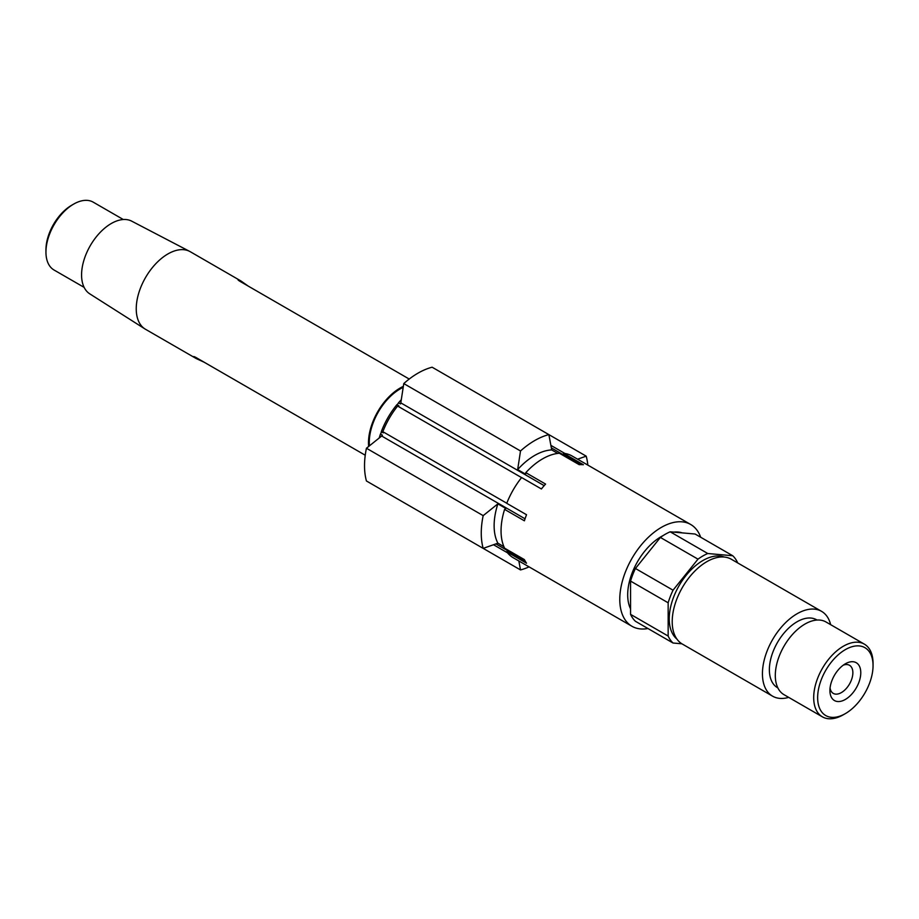 <?xml version="1.0" encoding="UTF-8"?>
<svg xmlns="http://www.w3.org/2000/svg" width="919" height="919" viewBox="0 0 919 919"><rect width="100%" height="100%" fill="white"/><g stroke="black" fill="none" stroke-linecap="round" stroke-linejoin="round"><path stroke-width="1.38" d="M403.338 386.371A44.778 25.847 120 0 0 384.958 401.27A44.778 25.847 120 0 0 368.645 446.473M248.245 286.108L241.835 281.593A44.778 25.847 120 0 0 240.479 280.709L190.302 251.737A44.778 25.847 120 0 0 189.739 251.427A44.778 25.847 120 0 0 152.726 267.188A44.778 25.847 120 0 0 144.972 328.956A44.778 25.847 120 0 0 145.524 329.289L195.713 358.261A44.778 25.847 120 0 0 197.148 358.996L197.505 358.387M197.148 358.996L204.259 362.281L365.245 455.227L195.873 357.434C193.553 356.262 193.059 356.25 194.357 357.376A44.778 25.847 120 0 0 195.713 358.261M193.622 356.583L194.357 357.376L194.679 356.825M189.739 251.427L131.716 221.157A41.975 24.239 120 0 0 97.023 235.942A41.975 24.239 120 0 0 89.752 293.839L144.972 328.956M858.633 702.036A39.172 22.619 -60 0 1 845.354 713.615A39.172 22.619 -60 0 1 818.507 705.034A39.172 22.619 -60 0 1 832.063 661.221A39.172 22.619 -60 0 1 873.05 665.632A39.172 22.619 -60 0 1 858.633 702.036M845.354 713.615L843.366 714.752A41.975 24.239 -60 0 1 822.379 716.831A41.975 24.239 -60 0 1 829.145 658.624A41.975 24.239 -60 0 1 864.354 644.139A41.975 24.239 -60 0 1 873.05 663.346L873.05 665.632M864.354 644.139L825.974 621.968A41.975 24.239 120 0 0 790.754 636.465A41.975 24.239 120 0 0 783.999 694.672L822.379 716.831M817.037 620.049L816.658 619.82A39.172 22.619 120 0 0 783.792 633.352A39.172 22.619 120 0 0 777.474 687.676L777.865 687.894M830.661 624.679A48.971 28.271 120 0 0 821.552 611.342A48.971 28.271 120 0 0 780.461 628.251A48.971 28.271 120 0 0 772.58 696.165A48.971 28.271 120 0 0 788.697 697.383M821.552 611.342L731.329 559.246A48.971 28.271 120 0 0 690.238 576.156A48.971 28.271 120 0 0 682.357 644.07L772.58 696.165M724.264 557.052A47.57 27.467 120 0 0 686.757 574.593A47.57 27.467 120 0 0 676.912 639.061M663.254 535.49A47.57 27.467 120 0 0 645.207 550.607A47.57 27.467 120 0 0 630.56 608.849M682.22 532.882A47.57 27.467 120 0 0 673.719 532.124M700.669 537.236A58.77 33.923 120 0 0 690.709 524.496L571.986 455.95A58.77 33.923 120 0 0 563.588 453.308L583.381 464.738A58.77 33.923 120 0 0 579.2 464.681L559.407 453.251A58.77 33.923 120 0 0 525.806 472.653L545.587 484.083A58.77 33.923 120 0 0 542.474 487.656A58.77 33.923 120 0 0 541.406 488.965L521.613 477.547A58.77 33.923 120 0 0 506.748 503.313L526.53 514.732A58.77 33.923 120 0 0 524.393 520.809L504.6 509.379A58.77 33.923 120 0 0 504.6 548.183L524.393 559.602A58.77 33.923 120 0 0 526.53 563.209L506.748 551.779A58.77 33.923 120 0 0 513.227 557.73L631.95 626.276A58.77 33.923 120 0 0 647.964 628.527M690.709 524.496A58.77 33.923 120 0 0 641.405 544.783A58.77 33.923 120 0 0 631.95 626.276M504.6 509.379L505.795 508.425L497.88 503.853A57.369 33.118 120 0 0 497.88 543.198L503.911 546.679M557.764 453.412L551.722 449.931A57.369 33.118 120 0 0 517.661 469.598L525.576 474.17L525.806 472.653M403.188 387.358A43.652 25.204 120 0 0 385.337 401.856A43.652 25.204 120 0 0 369.427 445.841M551.343 447.886L562.922 454.572A2.803 1.62 120 0 0 563.221 454.055L563.588 453.308M495.915 543.887L507.495 550.573A2.803 1.62 120 0 1 507.196 551.09L506.748 551.779M123.295 219.515L93.244 202.169A39.172 22.619 120 0 0 73.646 204.11A39.172 22.619 120 0 0 60.367 215.689A39.172 22.619 120 0 0 45.95 252.082A39.172 22.619 120 0 0 54.06 270.025L84.123 287.371M73.646 204.11L71.671 205.247A36.381 20.999 120 0 0 59.344 215.999A36.381 20.999 120 0 0 45.95 249.796L45.95 252.082M737.612 562.876L737.612 562.692A53.164 30.695 120 0 0 732.719 555.742L695.12 534.031L670.169 531.802A53.164 30.695 120 0 0 660.393 537.443L635.443 568.482A53.164 30.695 120 0 0 630.56 581.084L630.56 614.351A53.164 30.695 120 0 0 635.443 621.301L673.041 643.013L681.909 643.805M732.719 555.742L707.768 553.514A53.164 30.695 120 0 0 697.992 559.154L673.041 590.193A53.164 30.695 120 0 0 668.159 602.795L668.159 636.051A53.164 30.695 120 0 0 673.041 643.013M670.169 531.802L707.768 553.514M660.393 537.443L697.992 559.154M630.56 614.351L668.159 636.051M630.56 581.084L668.159 602.795M635.443 568.482L673.041 590.193M551.722 449.931L548.873 434.607A75.553 43.618 120 0 0 520.51 450.976L517.661 469.598M587.815 465.083A75.553 43.618 120 0 0 586.196 456.157L577.614 459.19M518.844 560.981L520.51 569.929A75.553 43.618 120 0 0 529.057 566.874M497.88 503.853L483.176 515.639A75.553 43.618 120 0 0 483.176 548.379L497.88 543.198M409.219 379.042L239.848 281.26C237.676 279.847 237.412 279.422 239.043 279.985L238.722 280.536M237.987 279.744L239.043 279.985A44.778 25.847 120 0 1 240.479 280.709M830.064 687.998A16.232 9.374 120 0 0 833.28 693.397A16.232 9.374 120 0 0 846.893 687.791A16.232 9.374 120 0 0 849.501 665.287A16.232 9.374 120 0 0 843.217 665.207M837.944 670.261A21.826 12.602 120 0 0 829.914 690.537A21.826 12.602 120 0 0 852.752 692.995A21.826 12.602 120 0 0 860.299 668.584A21.826 12.602 120 0 0 845.342 663.805A21.826 12.602 120 0 0 837.944 670.261M544.186 485.657L400.81 402.878A2.803 1.62 -60 0 1 400.489 403.946L398.501 402.798A2.803 1.62 -60 0 1 396.893 404.705L398.869 405.842A2.803 1.62 -60 0 1 397.628 406.06A57.369 33.118 120 0 0 382.844 431.677A2.803 1.62 -60 0 1 383.269 432.86L381.293 431.723A2.803 1.62 -60 0 1 380.455 434.067A55.967 32.314 120 0 0 379.214 437.995M521.567 477.616L397.628 406.06M506.771 503.233L382.844 431.677M380.455 434.067L382.43 435.204A2.803 1.62 -60 0 1 381.672 436.02L366.44 448.242L483.176 515.639M366.44 448.242A75.553 43.618 120 0 0 366.44 480.982L483.176 548.379M403.774 502.532L520.51 569.929M400.81 402.878L403.774 383.579A75.553 43.618 120 0 1 432.125 367.209L586.196 456.157M403.774 383.579L520.51 450.976M401.281 399.765A55.967 32.314 120 0 0 398.501 402.798M396.893 404.705A55.967 32.314 120 0 0 381.293 431.723M241.49 282.213L241.835 281.593M563.221 454.055L581.543 464.623M507.196 551.09L525.519 561.67M525.048 518.798L381.672 436.02M550.872 445.37L564.909 453.481M493.514 544.737L507.552 552.836"/></g></svg>

